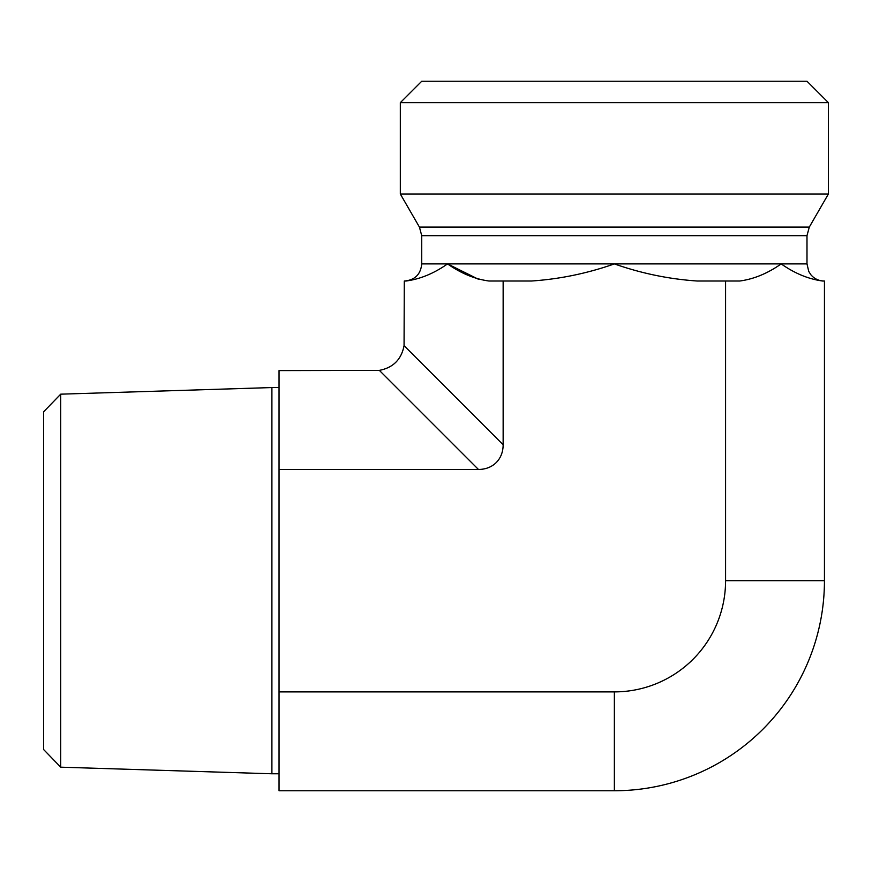 <?xml version="1.0" encoding="UTF-8"?>
<svg xmlns="http://www.w3.org/2000/svg" width="872" height="872" viewBox="0 0 872 872"><rect width="100%" height="100%" fill="white"/><g stroke="black" fill="none" stroke-linecap="round" stroke-linejoin="round"><path stroke-width="1.31" d="M60.713 394.166L43.6 411.824L43.6 749.517L60.713 767.175L60.713 394.166L271.901 387.56L271.901 773.78L279.04 773.78M279.04 754.247L279.04 790.751L614.368 790.751L614.368 691.888L279.04 691.888L279.04 754.247M379.342 370.371L478.434 469.452A36.842 28.536 45 0 0 503.144 444.742L404.063 345.65C401.403 359.471 393.163 367.712 379.342 370.371L279.04 370.6L279.04 691.888M478.434 469.452L279.04 469.452M806.992 235.669L421.732 235.669L419.432 227.102L809.292 227.102L806.992 235.669L806.992 263.9L781.192 263.9C794.741 273.427 808.584 279.127 822.688 281.024C808.584 279.127 794.741 273.427 781.192 263.9C767.633 273.427 753.8 279.127 739.685 281.024L725.58 281.024L725.58 580.676A111.213 111.213 0 0 1 614.368 691.888M725.58 281.024L697.371 281.024C669.14 279.127 641.476 273.427 614.368 263.9C587.248 273.427 559.584 279.127 531.353 281.024L489.039 281.024C474.924 279.127 461.092 273.427 447.543 263.9L478.804 279.443M503.144 444.742L503.144 281.024M614.368 102.656L828.4 102.656L828.4 194.009L400.324 194.009L400.324 102.656L614.368 102.656M828.4 102.656L806.992 81.249L421.732 81.249L400.324 102.656M781.192 263.9L447.543 263.9C433.983 273.427 420.151 279.127 406.036 281.024L404.292 281.024L404.063 345.65M725.58 580.676L824.443 580.676L824.443 281.024L822.688 281.024M824.443 580.676A210.076 210.076 0 0 1 614.368 790.751M447.543 263.9L421.732 263.9C420.718 274.299 415.007 280.01 404.608 281.024M60.713 767.175L271.901 773.78M271.901 387.56L279.04 387.56M806.992 263.9L808.747 271.432L810.84 274.713C814.317 278.8 818.743 280.904 824.116 281.024M421.732 235.669L421.732 263.9M809.292 227.102L828.4 194.009M419.432 227.102L400.324 194.009"/></g></svg>
